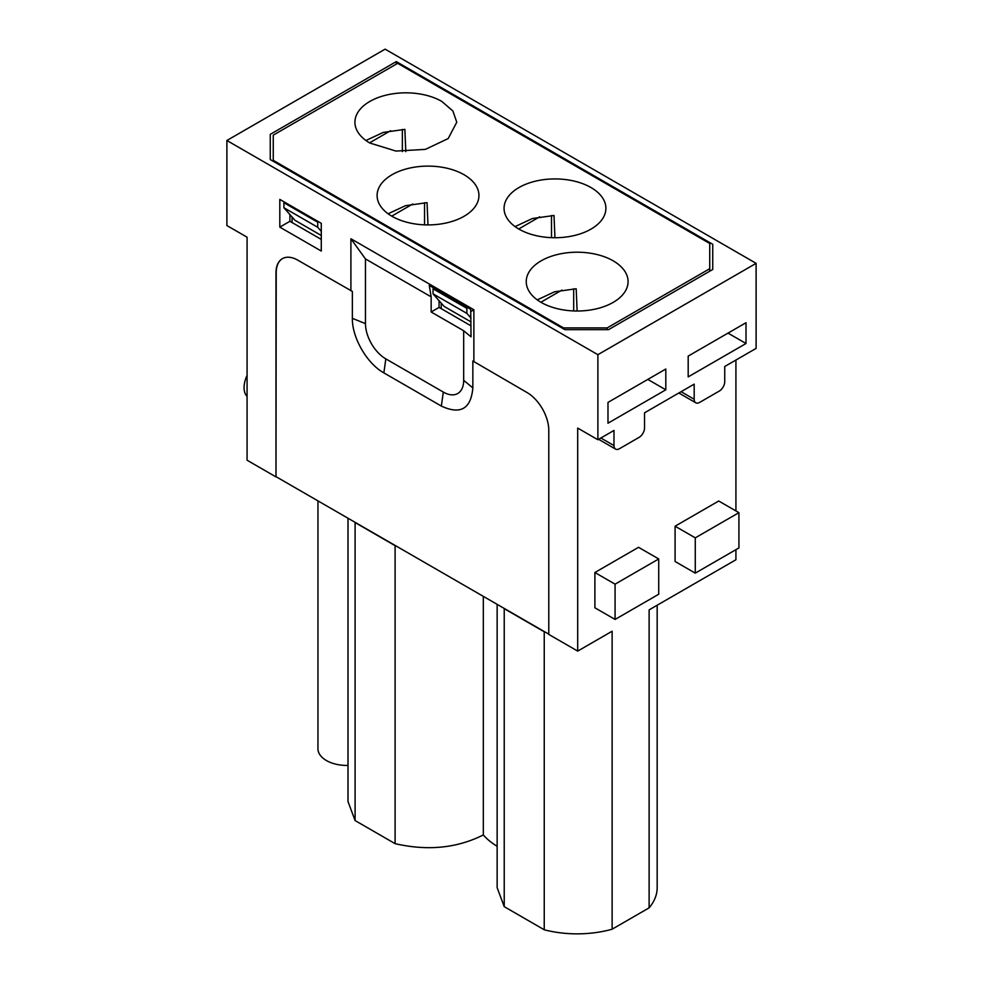 <?xml version="1.0" encoding="UTF-8"?>
<svg xmlns="http://www.w3.org/2000/svg" width="983" height="983" viewBox="0 0 983 983"><rect width="100%" height="100%" fill="white"/><g stroke="black" fill="none" stroke-linecap="round" stroke-linejoin="round"><path stroke-width="1.47" d="M483.329 596.362L483.329 834.936A80.016 46.189 180 0 0 497.14 846.302M657.172 605.221L657.172 887.661A80.016 46.189 180 0 1 649.124 907.85L612.126 929.205A80.016 46.189 180 0 1 544.238 929.771L504.23 906.658L497.14 887.661L497.14 604.336M348.007 518.238L348.007 801.563L355.096 820.559L395.105 843.66C427.58 851.094 456.984 848.194 483.329 834.936M348.007 765.425A28.937 16.699 180 0 1 326.43 760.547A28.937 16.699 180 0 1 317.951 748.727L317.951 500.875M504.23 608.674A80.016 46.189 180 0 1 503.874 608.231L545.024 631.983A80.016 46.189 180 0 1 544.238 631.786L504.23 608.674L504.23 906.658M395.105 545.676L355.096 522.575A80.016 46.189 180 0 1 354.74 522.12L395.891 545.884A80.016 46.189 180 0 1 395.105 545.676L395.105 843.66M735.923 549.669L735.923 559.757L649.124 609.865L649.124 907.85M282.502 258.603A30.866 17.817 -120 0 0 276.211 272.672L275.99 476.915L247.077 460.216L247.077 237.198L226.889 225.549L226.889 140.495L597.885 354.691L597.885 439.733L577.697 428.084L577.697 651.102L612.126 631.221L612.126 929.205M735.923 510.927L735.923 360.048M695.276 573.138L675.088 561.49L675.088 526.2L718.733 501.011L738.921 512.659L738.921 547.936L695.276 573.138L695.276 537.861L738.921 512.659M615.075 619.437L594.887 607.789L594.887 572.511L638.532 547.31L658.721 558.958L658.721 594.248L615.075 619.437L615.075 584.16L658.721 558.958M544.238 631.786L544.238 929.771M355.096 522.575L355.096 820.559M395.891 545.884L503.874 608.231M597.885 439.733L613.982 430.443L613.982 445.569A7.717 4.46 -60 0 0 615.579 449.096A7.717 4.46 -60 0 0 619.437 448.715L639.085 437.374A7.717 4.46 -60 0 0 644.541 427.924L644.541 412.811L694.182 384.144L694.182 399.258A7.717 4.46 -60 0 0 695.78 402.797A7.717 4.46 -60 0 0 699.638 402.416L719.286 391.074A7.717 4.46 -60 0 0 724.741 381.625L724.741 366.499L756.111 348.387L756.111 263.346L385.115 49.15L226.889 140.495M472.848 387.892C470.98 408.903 460.486 414.961 441.355 406.077L383.861 372.876C367.04 363.661 351.939 337.513 352.369 318.332L365.467 323.628L365.467 258.934L431.156 296.854L431.156 311.98L463.681 330.755L463.681 380.323L472.848 387.892L472.848 360.994L526.962 392.487A30.866 17.817 60 0 1 548.784 430.284L548.784 634.404L577.697 651.102M275.99 476.915L275.99 272.795A30.866 17.817 60 0 1 282.391 258.664A30.866 17.817 60 0 1 297.812 260.188L352.369 291.435L352.369 318.332M473.867 361.842L473.867 309.743L350.906 238.758L350.906 290.845M321.281 251.058L321.281 223.338L279.811 199.402L279.811 227.122L321.281 251.058M548.784 634.158L545.024 631.983M675.088 526.2L695.276 537.861M594.887 572.511L615.075 584.16M276.211 476.78L354.74 522.12M247.077 396.382A21.601 12.472 -60 0 1 247.077 375.383M756.111 263.346L597.885 354.691M270.264 159.553L270.264 134.352L396.296 61.597L712.736 244.288L712.736 269.489L608.526 329.649L564.881 329.649L270.264 159.553L270.264 134.352M688.186 356.104L746.011 322.719L746.011 343.509L688.186 376.894L688.186 356.104M665.81 389.809L607.986 423.206L607.986 402.416L665.81 369.018L665.81 389.809L647.809 379.413M365.467 258.934L350.906 238.758M431.156 296.854L429.239 285.365L470.697 309.313L471.041 336.825L463.681 330.755M473.867 309.743L471.041 311.378M321.281 239.41L289.911 221.298L279.811 227.122M289.911 221.298L289.911 214.552M365.467 323.628A28.79 16.625 -120 0 0 385.827 358.881L443.321 392.082A28.79 16.625 -120 0 0 463.681 380.323M396.296 64.116L396.296 61.597M712.736 269.489L712.736 244.288M728.01 333.114L746.011 343.509M369.559 142.854L390.595 130.714M391.738 216.137L412.774 203.997M518.705 228.965L539.728 216.813M540.871 302.248L561.907 290.096M471.041 325.877L439.069 307.409L431.156 311.98M439.069 307.409L439.069 300.687M292.086 222.551L292.086 217.034M441.22 308.65L441.22 303.133M402.366 129.437L402.366 151.554M424.545 202.719L424.545 224.837M551.5 215.535L551.5 237.665M573.679 288.818L573.679 310.947M405.807 151.628L404.873 129.375L383.247 132.422L365.946 140.495M427.986 224.91L427.052 202.658L405.426 205.705L388.125 213.778M554.94 237.726L554.007 215.474L532.393 218.521L515.08 226.594M577.119 311.009L576.185 288.756L554.572 291.804L537.259 299.876M273.262 160.34L563.517 327.917L607.162 327.917L709.738 268.703L709.738 243.501L397.66 63.33L273.262 135.138L273.262 161.286M709.738 268.703L709.738 271.222M607.162 327.917L607.162 329.649M563.517 327.917L563.517 328.863M441.846 101.433A50.919 29.404 0 0 0 386.356 95.068A50.919 29.404 0 0 0 354.924 122.224A50.919 29.404 0 0 0 369.829 143.014L395.903 151.063L425.332 149.391L448.187 138.566L456.763 122.224L452.893 110.981L441.846 101.433M392.008 216.297A50.919 29.404 0 0 0 447.511 222.674A50.919 29.404 0 0 0 478.942 195.506A50.919 29.404 0 0 0 464.025 174.716A50.919 29.404 0 0 0 408.535 168.351A50.919 29.404 0 0 0 377.103 195.506A50.919 29.404 0 0 0 392.008 216.297M590.992 187.544A50.919 29.404 0 0 0 535.489 181.167A50.919 29.404 0 0 0 504.058 208.335A50.919 29.404 0 0 0 518.975 229.125A50.919 29.404 0 0 0 574.465 235.49A50.919 29.404 0 0 0 605.897 208.335A50.919 29.404 0 0 0 590.992 187.544M541.154 302.395A50.919 29.404 0 0 0 596.644 308.773A50.919 29.404 0 0 0 628.076 281.617A50.919 29.404 0 0 0 613.171 260.827A50.919 29.404 0 0 0 557.668 254.45A50.919 29.404 0 0 0 526.237 281.617A50.919 29.404 0 0 0 541.154 302.395M321.281 235.478L294.949 220.278L283.903 207.745L317.73 227.282L317.73 222.232L318.553 221.765M284.726 202.24L283.903 202.707L283.903 207.745M283.903 202.707L317.73 222.232M321.281 231.3L317.73 227.282M434.117 288.191L433.036 288.805L433.036 293.856L444.083 306.377L471.041 321.945M433.036 288.805L466.864 308.343L467.945 307.716M471.041 318.123L466.864 313.38L466.864 308.343M433.036 293.856L466.864 313.38M694.182 399.258L681.084 391.701M613.982 445.569L600.883 438M443.321 392.082L441.355 406.077M385.827 358.881L383.861 372.876M695.78 402.797L678.835 393.003M615.579 449.096L598.635 439.315"/></g></svg>
